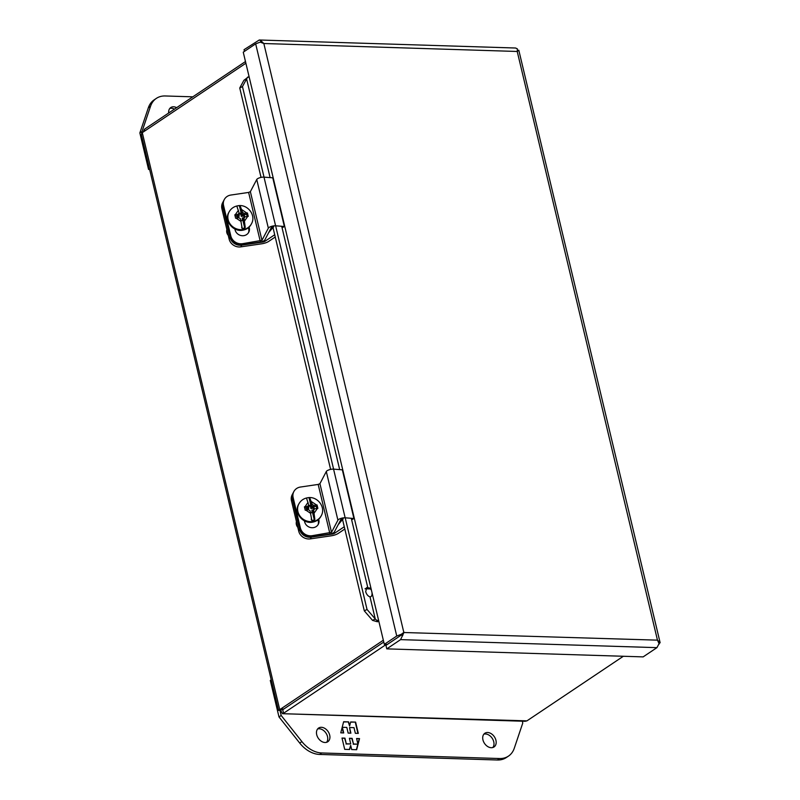 <?xml version="1.0" encoding="UTF-8"?>
<svg xmlns="http://www.w3.org/2000/svg" width="800" height="800" viewBox="0 0 800 800"><rect width="100%" height="100%" fill="white"/><g stroke="black" fill="none" stroke-linecap="round" stroke-linejoin="round"><path stroke-width="1.2" d="M314.34 520.02A12.2 11.15 -152.3 0 1 313.16 520.25A12.2 11.15 -152.3 0 1 311.81 520.37L310.08 510.76L308.53 509.73L305.24 510.22L304.43 506.82L307.72 506.32L308.69 504.92L306.48 498.01A12.2 11.15 -152.3 0 1 307.8 497.74A12.2 11.15 -152.3 0 1 309 497.63L309.67 497.65L312.23 504.4L313.78 505.43L317.06 504.96L317.87 508.36L314.59 508.84L313.62 510.24L314.87 519.47L314.34 520.02L312.36 511.74L313.62 510.24M296.44 521.61A6.6 6.03 27.7 0 0 297.81 527.34M311.38 518.57L311.33 519.96M312.23 504.4L310.97 505.9L312.96 506.87A1.85 0.59 166.6 0 0 313.13 506.67L311.58 505.64L309.67 497.65M308.29 505.69L308.69 504.92M316.82 508.51L316.31 506.38L317.06 504.96M313.78 505.43L313.13 506.67M308.04 506.16L307.07 507.56L307.72 506.32M304.73 508.08L307.04 507.74L308.43 506.28L308.85 508.06L306.33 508.43L306.7 510M312.96 511.49L314.87 519.47M316.31 506.38L312.96 506.87M313.77 510.28L312.36 511.74M314.35 509.19L313.9 507.32L311.38 507.69L310.8 505.25L308.33 505.62M310.58 512.84L312.54 512.55L311.96 510.12L313.9 509.84M308.85 508.06L308.4 508.91L306.51 509.19M308.45 506.39L310.35 506.11L310.8 505.25M310.35 506.11L310.93 508.54L311.38 507.69M310.93 508.54L313.45 508.17L313.9 507.32M313.45 508.17L313.85 509.84M311.91 512.65L311.96 510.12M495.94 740.31A8.25 5.94 -123.8 0 1 494.04 746.95A8.25 5.94 -123.8 0 1 482.95 739.9A8.25 5.94 -123.8 0 1 484.86 733.25A8.25 5.94 -123.8 0 1 495.94 740.31M492.83 747.52A8.25 5.94 56.2 0 0 493.75 741.77A8.25 5.94 56.2 0 0 483.88 734.16M329.69 735.11A8.25 5.94 -123.8 0 1 327.79 741.75A8.25 5.94 -123.8 0 1 316.71 734.7A8.25 5.94 -123.8 0 1 318.61 728.05A8.25 5.94 -123.8 0 1 329.69 735.11M326.58 742.32A8.25 5.94 56.2 0 0 327.51 736.57A8.25 5.94 56.2 0 0 317.63 728.96M522.34 721.2L522.77 723.03L514.28 748.24A26.38 19.02 -123.8 0 1 508.46 756.12L506.27 757.58A26.38 19.02 -123.8 0 1 497.38 760L319.59 754.44A26.38 19.02 -123.8 0 1 299.72 743.06L278.99 716.94L270.29 680.44L271.23 679.82M508.46 756.12A26.38 19.02 -123.8 0 1 499.57 758.53L321.77 752.97A26.38 19.02 -123.8 0 1 301.9 741.6L281.18 715.47L278.99 716.94M281.18 715.47L279.96 710.35M342 738.05L344.69 749.34L349.63 749.5L350.68 745.42L351.67 749.56L356.66 749.72L359.54 738.6L356.59 738.51L357.93 744.15L353.48 744.01L352.14 738.37L349.4 738.28L350.74 743.93L346.29 743.79L344.95 738.14L342 738.05M358.3 733.39L355.61 722.1L350.66 721.95L349.61 726.02L348.62 721.88L343.64 721.73L340.76 732.84L343.71 732.94L342.36 727.29L346.81 727.43L348.15 733.08L350.9 733.16L349.55 727.52L354 727.65L355.34 733.3L358.3 733.39M342.05 738.27L344.95 738.14M344.64 738.35L346.29 743.79M345.99 743.99L350.74 743.93M349.45 738.5L352.14 738.37M351.83 738.57L353.48 744.01M353.18 744.22L357.93 744.15M356.64 738.72L359.54 738.6M359.23 738.8L357.89 743.99M357.83 744.22L356.41 749.71M349.38 749.49L350.68 745.42M350.61 722.16L355.61 722.1M355.3 722.31L357.94 733.38M350.54 733.15L349.55 727.52M342.1 727.66L343.35 732.93M343.58 721.94L348.62 721.88M348.32 722.09L349.61 726.02M282.71 708.77L282.73 709.74L383.77 642.04L282.73 709.74L283.57 713.25L386.29 644.41M526.94 720.86L282.53 713.7L525.12 721.29L526.94 720.86L623.34 656.27M282.73 709.74L279.73 709.65L142.28 132.66L245.88 63.23M282.53 713.7L280.53 710.24C278.13 710.6 277.87 710.41 279.73 709.65L383.34 640.22M144.84 130.94L144.44 129.24L245.48 61.54M279.73 709.65C277.87 710.41 278.13 710.6 280.53 710.24L281.28 709.74M149.64 169.47L148.56 169.43L139.86 132.93L142.05 131.47L141.41 134.91L278.49 710.32M143.27 131.99L144.44 129.24M340.44 520.41L341.34 520.48M344.81 529.02L338.25 533.42A7.12 2.27 -13.4 0 1 331.29 535.8L310.38 538.88A9.92 9.06 -152.3 0 1 298.71 531.12L291.47 500.76A9.92 9.06 -152.3 0 1 292.18 494.75L293.08 493.04A9.92 9.06 -152.3 0 1 293.18 492.85M344.27 526.75L334.51 533.3A2.37 0.76 -13.4 0 1 332.19 534.09L311.28 537.17A9.92 9.06 -152.3 0 1 299.61 529.41L292.37 499.05A9.92 9.06 -152.3 0 1 293.08 493.04M378.84 621.34L377.36 621.76L372.54 620.38L375.26 618.96L370 596.87C367.95 596.13 366.52 594.39 365.69 591.65L366.73 587.57L369.96 588.1L371.44 590.25L249.05 76.51L243.88 80.32L239.75 88L261.04 177.4M370.8 588.97L365.02 588.78M384.32 644.35L396.75 636.03L401.3 634.3L401.27 635.09L387.32 644.45L384.32 644.35L372.01 592.65C372.24 595.11 371.66 596.53 370.27 596.9L370 596.87M378.53 620.02L377.14 620.57L375.62 619.36L367.03 609.45L364.31 610.87L342.43 519M399.94 635.98L385.95 645.37L386.79 648.87L643.13 656.89L656.93 647.65L659.07 643.66L657.47 640.15L403.69 632.51M403.82 632.42L263.84 43.52L517.22 51.47L518.8 50.21L517.36 50.68M402.12 633.96L399.75 636.13M401.27 635.09L404.09 632.23L400.58 639.63L386.79 648.87M658.78 642.74L660.14 642.77L518.8 50.21M657.48 640.16L659.87 642.39L658.93 644.34M244.45 51.38L244.04 49.68L259.26 40L515.61 48.02L517.37 48.87L517.23 51.47M401.28 635.1L402.73 635.64M401.3 634.3L404.09 632.22M263.84 43.53L260.22 42.12L255.67 43.85L243.25 52.18L249.05 76.51M259.26 40L261.03 40.85L260.49 42.2M263.84 43.52L261.03 40.85M377.14 620.57L377.36 621.76M372.54 620.38L364.31 610.87M330.61 469.4L272.86 227M372.01 592.65L371.44 590.25M247.66 77.06L246.78 78.54M365.98 588.28L367.73 587.36L351.28 518.29M270.12 177.62L246.6 78.9L242.47 86.58L239.75 88M242.47 86.58L264.04 177.13M275.63 225.8L333.6 469.14M345.2 517.8L367.03 609.45M331.53 532.33L337.91 520.17A4.54 1.44 -13.4 0 1 345.16 517.8L333.57 469.13A4.54 1.44 166.6 0 0 326.31 471.51L319.93 483.67L331.53 532.33L312.05 535.71A9.92 9.06 27.7 0 1 300.37 527.95L299.8 529.03A9.92 9.06 27.7 0 0 311.48 536.79L329.21 534.18A4.54 1.44 166.6 0 0 334.41 531.91L340.79 519.75L343.23 518.95M345.16 517.8L353.92 518.5L351.99 519.64M329.77 533.1L318.18 484.43L319.93 483.67M318.18 484.43L300.45 487.04A9.92 9.06 27.7 0 0 293.85 491.58A9.92 9.06 27.7 0 0 293.14 497.58L300.37 527.95M353.92 518.5L342.33 469.83L333.57 469.13M293.85 491.58L293.28 492.66A9.92 9.06 27.7 0 0 292.57 498.67L299.8 529.03M318.02 519.81L318.27 520.85A7.41 6.77 -152.3 0 1 318 524.79M318.71 519.23L318.84 519.77A7.41 6.77 -152.3 0 1 318.31 524.26A7.41 6.77 -152.3 0 1 310.94 527.61A7.41 6.77 -152.3 0 1 304.65 521.86L304.4 520.82M261.96 240.33L268.34 228.17A4.54 1.44 -13.4 0 1 275.6 225.8L264 177.13A4.54 1.44 166.6 0 0 256.75 179.5L250.37 191.66L261.96 240.33L242.48 243.7A9.92 9.06 27.7 0 1 230.81 235.95L230.24 237.03A9.92 9.06 27.7 0 0 241.91 244.79L259.64 242.18A4.54 1.44 166.6 0 0 264.84 239.91L271.22 227.75L273.67 226.95M275.6 225.8L284.36 226.49L282.43 227.64M260.21 241.1L248.62 192.43L250.37 191.66M248.62 192.43L230.89 195.04A9.92 9.06 27.7 0 0 224.28 199.58A9.92 9.06 27.7 0 0 223.57 205.58L230.81 235.95M284.36 226.49L272.77 177.83L264 177.13M224.28 199.58L223.71 200.66A9.92 9.06 27.7 0 0 223.01 206.66L230.24 237.03M248.43 227.7L248.7 228.85A7.41 6.77 -152.3 0 1 248.43 232.78M249.11 227.09L249.27 227.77A7.41 6.77 -152.3 0 1 248.74 232.26A7.41 6.77 -152.3 0 1 241.37 235.61A7.41 6.77 -152.3 0 1 235.08 229.86L234.87 228.96M270.88 228.4L271.77 228.48M275.25 237.01L268.68 241.41A7.12 2.27 -13.4 0 1 261.73 243.8L240.82 246.87A9.92 9.06 -152.3 0 1 229.14 239.12L221.91 208.75A9.92 9.06 -152.3 0 1 222.62 202.75L223.52 201.04A9.92 9.06 -152.3 0 1 223.62 200.85M274.71 234.75L264.94 241.3A2.37 0.76 -13.4 0 1 262.62 242.09L241.72 245.17A9.92 9.06 -152.3 0 1 230.04 237.41L222.81 207.04A9.92 9.06 -152.3 0 1 223.52 201.04M168.68 113A8.25 5.94 -123.8 0 1 170.78 107.55A8.25 5.94 -123.8 0 1 176.63 107.67M174.44 109.14A8.25 5.94 56.2 0 0 169.81 108.45M139.86 132.93L148.36 107.73A26.38 19.02 -123.8 0 1 154.18 99.85L156.36 98.38A26.38 19.02 -123.8 0 1 165.25 95.97L192.81 96.83M142.05 131.47L150.54 106.26A26.38 19.02 -123.8 0 1 156.36 98.38M148.56 169.43L149.49 168.81M236.52 206.17L236.86 206A12.2 11.15 -152.3 0 1 238.03 205.77A12.2 11.15 -152.3 0 1 239.38 205.65L240.06 205.68L242.6 212.41L244.16 213.44L247.43 212.97L248.25 216.37L244.97 216.85L244 218.25L245.25 227.45L244.71 228.01A12.2 11.15 -152.3 0 1 243.39 228.28A12.2 11.15 -152.3 0 1 242.19 228.39L240.46 218.77L238.91 217.74L235.62 218.23L234.81 214.82L238.1 214.33L239.07 212.93L236.99 206.57M241.76 226.6L241.72 227.99M226.88 229.61A6.6 6.03 27.7 0 0 228.24 235.34M240.92 220.69L242.92 220.39L244 218.25M247.2 216.52L246.69 214.38L247.43 212.97M242.6 212.41L241.37 213.9L243.34 214.88A1.85 0.59 166.6 0 0 243.51 214.67L244.16 213.44M235.12 216.08L237.42 215.74L239.07 212.93M243.34 219.5L245.25 227.45M246.69 214.38L243.34 214.88M244.76 217.15L244.29 215.16L241.76 215.53L241.18 213.09L238.8 213.44M244.15 218.28L242.76 219.74L242.34 217.96L244.41 217.66M238.42 214.16L237.45 215.57L238.1 214.33M238.83 214.28L239.23 215.9L236.71 216.27L237.12 218M242.34 217.96L242.29 220.49M241.18 213.09L240.73 213.95L241.31 216.38L241.76 215.53M241.31 216.38L243.84 216.01L244.29 215.16M243.84 216.01L244.24 217.68M238.84 214.23L240.73 213.95M236.89 217.03L238.79 216.75L239.23 215.9M321.25 515.73L320.95 516.3A12.66 11.57 -152.3 0 1 312.51 522.1A12.66 11.57 -152.3 0 1 300.02 517.1A12.66 11.57 -152.3 0 1 298.52 504.54L298.82 503.97A12.66 11.57 -152.3 0 0 300.32 516.53A12.66 11.57 -152.3 0 0 312.81 521.53A12.66 11.57 -152.3 0 0 321.25 515.73C326.17 507.23 317.31 495.84 307.72 497.75C303.74 498.41 300.77 500.49 298.82 503.97M311.59 501.72L316.62 505.02M317.43 508.42L314.26 512.93M310.71 513.41L305.84 510.13M305.02 506.72L308.06 502.28M310.97 505.9L309 497.63M299.72 743.06L301.9 741.6M319.59 754.44L321.77 752.97M497.38 760L499.57 758.53M341.23 520.75A1.33 0.82 91.8 0 1 340.32 520.64M291.47 500.76L292.37 499.05M298.71 531.12L299.61 529.41M310.38 538.88L311.28 537.17M332.04 533.45L332.19 534.09M334.51 533.3L334.24 532.16M338.19 524.7L342.54 519.48M339.68 469.62L281.71 226.28M517.22 51.47L657.46 640.15M400.58 639.63L656.93 647.65M255.67 43.85L396.75 636.03M337.91 520.17L326.31 471.51M311.48 536.79L312.05 535.71M292.57 498.67L293.14 497.58M318.27 520.85L318.84 519.77M268.34 228.17L256.75 179.5M241.91 244.79L242.48 243.7M223.01 206.66L223.57 205.58M248.7 228.85L249.27 227.77M271.67 228.75A1.33 0.82 91.8 0 1 270.75 228.64M221.91 208.75L222.81 207.04M229.14 239.12L230.04 237.41M240.82 246.87L241.72 245.17M262.47 241.45L262.62 242.09M264.94 241.3L264.67 240.15M268.62 232.7L272.97 227.48M148.36 107.73L150.54 106.26M242.75 230.13A12.66 11.57 -152.3 0 1 230.25 225.12A12.66 11.57 -152.3 0 1 228.75 212.57C223.93 220.71 233.05 232.13 242.65 230.22C246.51 229.57 249.35 227.61 251.18 224.33A12.66 11.57 -152.3 0 1 242.75 230.13M229.05 212C231 208.51 233.97 206.44 237.95 205.77C247.54 203.87 256.41 215.26 251.48 223.76A12.66 11.57 -152.3 0 1 243.05 229.56A12.66 11.57 -152.3 0 1 230.55 224.55A12.66 11.57 -152.3 0 1 229.05 212L228.75 212.57M241.1 221.46L236.07 218.15M235.26 214.75L238.43 210.24M241.97 209.76L246.85 213.04M247.66 216.45L244.63 220.89M243.51 214.67L241.96 213.64L240.06 205.68M244.71 228.01L242.9 220.4M241.16 213.1L239.38 205.65M320.95 516.3C319.12 519.58 316.28 521.54 312.42 522.19C302.81 524.1 293.7 512.68 298.52 504.54M281 709.68L282.07 709.72M341.39 518.76L341.28 520.71M244.43 80.03L247.26 77.72M271.83 226.76L271.71 228.7M251.48 223.76L251.18 224.33"/></g></svg>
